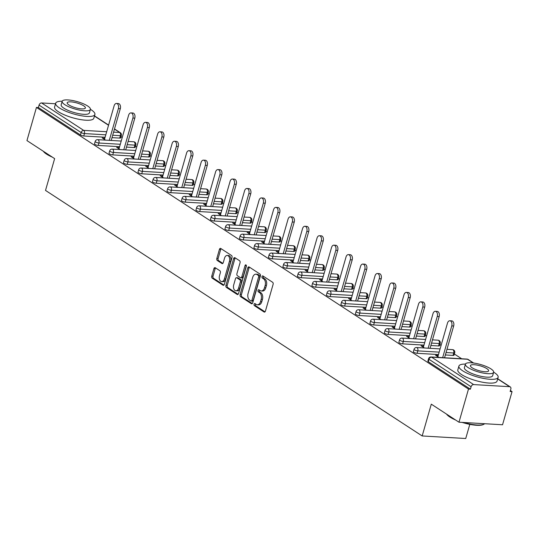 <?xml version="1.0" encoding="UTF-8"?>
<svg xmlns="http://www.w3.org/2000/svg" width="539" height="539" viewBox="0 0 539 539"><rect width="100%" height="100%" fill="white"/><g stroke="black" fill="none" stroke-linecap="round" stroke-linejoin="round"><path stroke-width="0.81" d="M254.064 304.225A1.118 0.701 -86.6 0 0 254.401 305.68L264.097 312A1.604 1.004 -86.6 0 0 264.427 312.115A1.604 1.004 -86.6 0 0 265.431 311.104L273.105 284.356A1.604 1.004 -86.6 0 0 272.619 282.274L262.924 275.961A1.118 0.701 -86.6 0 0 262.695 275.88A1.118 0.701 -86.6 0 0 261.988 276.588A1.118 0.701 -86.6 0 0 262.331 278.043L263.584 278.858A5.127 3.214 -86.6 0 1 265.141 285.515L264.501 287.745A5.127 3.214 -86.6 0 1 261.28 290.959A5.127 3.214 -86.6 0 1 260.216 290.602L258.963 289.78A1.118 0.701 -86.6 0 0 258.733 289.699A1.118 0.701 -86.6 0 0 258.026 290.406A1.118 0.701 -86.6 0 0 258.37 291.862L259.623 292.677A5.127 3.214 -86.6 0 1 261.179 299.334L260.539 301.564A5.127 3.214 -86.6 0 1 257.319 304.784A5.127 3.214 -86.6 0 1 256.254 304.42L255.001 303.598A1.118 0.701 -86.6 0 0 254.765 303.524A1.118 0.701 -86.6 0 0 254.064 304.225M255.499 303.929A1.118 0.701 -86.6 0 0 255.331 304.299A1.118 0.701 -86.6 0 0 255.675 305.754L265.026 311.852M263.43 276.285A1.118 0.701 -86.6 0 0 263.261 276.662A1.118 0.701 -86.6 0 0 263.598 278.117L264.851 278.933L263.584 278.858M259.461 290.11A1.118 0.701 -86.6 0 0 259.299 290.481A1.118 0.701 -86.6 0 0 259.636 291.936L260.889 292.751L259.623 292.677M215.25 267.728A1.604 1.004 -86.6 0 0 214.92 267.613A1.604 1.004 -86.6 0 0 213.916 268.617L211.76 276.123A1.604 1.004 -86.6 0 0 212.251 278.205L223.011 285.219A1.604 1.004 -86.6 0 0 223.341 285.333A1.604 1.004 -86.6 0 0 224.345 284.322L232.019 257.575A1.604 1.004 -86.6 0 0 231.534 255.493L220.768 248.479A1.604 1.004 -86.6 0 0 220.438 248.364A1.604 1.004 -86.6 0 0 219.434 249.375L216.833 258.437A1.604 1.004 -86.6 0 0 217.318 260.519L221.927 263.517A1.604 1.004 -86.6 0 0 222.257 263.632A1.604 1.004 -86.6 0 0 223.261 262.628L224.554 258.134A4.285 2.688 -86.6 0 1 227.242 255.446A4.285 2.688 -86.6 0 1 229.432 261.314L224.379 278.926A4.285 2.688 -86.6 0 1 221.691 281.614A4.285 2.688 -86.6 0 1 219.501 275.746L220.343 272.808A1.604 1.004 -86.6 0 0 219.858 270.726L215.25 267.728M473.188 362.963L467.495 359.257L431.557 357.148L473.646 384.583L509.584 386.692A2.446 1.799 123.1 0 1 510.271 386.914A2.446 1.799 123.1 0 1 510.837 389.077L510.143 391.496L512.05 391.61L502.543 424.766L458.985 422.212L431.294 404.162L422.178 435.957L45.519 190.422L54.634 158.628L26.95 140.585L36.457 107.423L468.492 389.057L470.399 389.165L471.093 386.746L429.004 359.311L428.31 361.73L470.399 389.165M458.985 422.212L468.492 389.057M240.124 294.611A1.604 1.004 -86.6 0 0 240.61 296.693L251.369 303.706A1.604 1.004 -86.6 0 0 251.706 303.821A1.604 1.004 -86.6 0 0 252.71 302.817L260.377 276.062A1.604 1.004 -86.6 0 0 259.892 273.987L249.133 266.967A1.604 1.004 -86.6 0 0 248.802 266.859A1.604 1.004 -86.6 0 0 247.792 267.863L240.124 294.611L241.398 294.685A1.604 1.004 -86.6 0 0 241.883 296.767L252.299 303.558M237.194 294.462L226.427 287.449A1.604 1.004 -86.6 0 1 225.942 285.367L233.616 258.619A1.604 1.004 -86.6 0 1 234.62 257.608A1.604 1.004 -86.6 0 1 234.95 257.723L239.559 260.728A1.604 1.004 -86.6 0 1 240.044 262.81L236.931 273.657A1.604 1.004 -86.6 0 0 237.416 275.739L240.475 277.726A1.604 1.004 -86.6 0 0 240.805 277.841A1.604 1.004 -86.6 0 0 241.809 276.837L245.05 265.545A1.118 0.701 -86.6 0 1 245.757 264.838A1.118 0.701 -86.6 0 1 246.33 266.374L238.528 293.566A1.604 1.004 -86.6 0 1 237.524 294.577A1.604 1.004 -86.6 0 1 237.194 294.462L237.867 294.503M422.178 435.957L465.736 438.51L469.799 424.361M473.646 384.583A2.446 1.799 123.1 0 0 471.093 386.746M36.457 107.423L38.363 107.537L39.057 105.118A2.446 1.799 -56.9 0 1 41.611 102.956L55.517 103.771M120.985 136.684L122.232 137.499M135.484 146.136L136.731 146.952M149.977 155.582L151.223 156.398M164.469 165.028L165.716 165.844M178.961 174.481L180.208 175.296M193.461 183.927L194.707 184.742M207.953 193.373L209.199 194.188M222.445 202.826L223.692 203.634M236.938 212.272L238.184 213.087M251.437 221.718L252.683 222.533M265.929 231.17L267.176 231.979M280.421 240.616L281.668 241.432M294.914 250.062L296.16 250.878M309.406 259.515L310.659 260.324M323.905 268.961L325.152 269.776M338.398 278.407L339.644 279.222M352.89 287.86L354.136 288.668M367.382 297.306L368.636 298.121M381.881 306.752L383.128 307.567M396.374 316.204L397.62 317.013M410.866 325.65L412.113 326.466M425.359 335.096L426.612 335.912M439.858 344.549L441.104 345.358M454.35 353.995L461.674 358.772M510.42 390.546L512.05 391.61M438.119 355.774L437.473 355.349L437.203 356.299M437.473 355.349L435.566 355.241L438.941 357.438M119.692 138.099L120.386 135.68A2.446 0.64 -164 0 0 121.342 135.444L120.648 137.869A2.446 0.64 -164 0 1 119.692 138.099L111.997 137.647M105.105 137.243L83.747 135.996A2.446 0.64 -164 0 1 80.452 134.972L81.146 132.554L39.057 105.118M38.363 107.537L80.452 134.972M428.31 361.73A2.446 0.64 -164 0 1 427.858 361.17L428.552 358.745A2.446 0.64 -164 0 0 429.004 359.311A2.446 1.799 123.1 0 1 431.557 357.148A2.446 1.536 -86.6 0 0 431.052 356.973A2.446 2.446 0 0 0 428.552 358.745M98.246 145.442A2.446 0.64 -164 0 1 94.945 144.425A2.446 0.64 -164 0 1 94.493 143.859L95.187 141.434A2.446 0.64 -164 0 0 95.639 142A2.446 0.64 16 0 0 98.94 143.017L98.246 145.442L119.597 146.696M134.184 147.551L134.878 145.126A2.446 0.64 -164 0 0 135.835 144.89L135.141 147.315A2.446 0.64 -164 0 1 134.184 147.551L126.49 147.1M112.739 154.888A2.446 0.64 -164 0 1 109.437 153.871A2.446 0.64 -164 0 1 108.993 153.305L109.686 150.886A2.446 0.64 -164 0 0 110.131 151.446A2.446 0.64 16 0 0 113.433 152.47L112.739 154.888L134.09 156.142M148.676 156.997L149.37 154.572A2.446 0.64 -164 0 0 150.334 154.343L149.64 156.761A2.446 0.64 -164 0 1 148.676 156.997L140.989 156.546M127.231 164.341A2.446 0.64 -164 0 1 123.93 163.317A2.446 0.64 -164 0 1 123.485 162.758L124.179 160.332A2.446 0.64 -164 0 0 124.63 160.898A2.446 0.64 16 0 0 127.925 161.916L127.231 164.341L148.589 165.588M163.169 166.443L163.863 164.024A2.446 0.64 -164 0 0 164.826 163.789L164.132 166.214A2.446 0.64 -164 0 1 163.169 166.443L155.481 165.992M141.723 173.787A2.446 0.64 -164 0 1 138.429 172.77A2.446 0.64 -164 0 1 137.977 172.204L138.671 169.778A2.446 0.64 -164 0 0 139.123 170.344A2.446 0.64 16 0 0 142.417 171.362L141.723 173.787L163.081 175.04M177.668 175.896L178.362 173.47A2.446 0.64 -164 0 0 179.319 173.235L178.625 175.66A2.446 0.64 -164 0 1 177.668 175.896L169.974 175.444M156.222 183.233A2.446 0.64 -164 0 1 152.921 182.216A2.446 0.64 -164 0 1 152.47 181.65L153.164 179.231A2.446 0.64 -164 0 0 153.615 179.79A2.446 0.64 16 0 0 156.916 180.814L156.222 183.233L177.574 184.486M192.16 185.342L192.854 182.916A2.446 0.64 -164 0 0 193.811 182.687L193.117 185.106A2.446 0.64 -164 0 1 192.16 185.342L184.466 184.89M170.715 192.686A2.446 0.64 -164 0 1 167.413 191.662A2.446 0.64 -164 0 1 166.969 191.102L167.663 188.677A2.446 0.64 -164 0 0 168.107 189.243A2.446 0.64 16 0 0 171.409 190.26L170.715 192.686L192.066 193.932M206.653 194.788L207.347 192.369A2.446 0.64 -164 0 0 208.31 192.133L207.616 194.559A2.446 0.64 -164 0 1 206.653 194.788L198.965 194.336M185.207 202.132A2.446 0.64 -164 0 1 181.906 201.114A2.446 0.64 -164 0 1 181.461 200.548L182.155 198.123A2.446 0.64 -164 0 0 182.606 198.689A2.446 0.64 16 0 0 185.901 199.706L185.207 202.132L206.565 203.385M221.145 204.241L221.839 201.815A2.446 0.64 -164 0 0 222.802 201.579L222.108 204.005A2.446 0.64 -164 0 1 221.145 204.241L213.457 203.789M199.699 211.578A2.446 0.64 -164 0 1 196.405 210.56A2.446 0.64 -164 0 1 195.953 209.994L196.647 207.576A2.446 0.64 -164 0 0 197.099 208.135A2.446 0.64 16 0 0 200.393 209.159L199.699 211.578L221.057 212.831M235.644 213.687L236.338 211.261A2.446 0.64 -164 0 0 237.295 211.032L236.601 213.451A2.446 0.64 -164 0 1 235.644 213.687L227.95 213.235M214.199 221.03A2.446 0.64 -164 0 1 210.897 220.006A2.446 0.64 -164 0 1 210.446 219.447L211.14 217.022A2.446 0.64 -164 0 0 211.591 217.588A2.446 0.64 16 0 0 214.893 218.605L214.199 221.03L235.55 222.277M250.136 223.133L250.83 220.714A2.446 0.64 -164 0 0 251.787 220.478L251.093 222.903A2.446 0.64 -164 0 1 250.136 223.133L242.442 222.681M228.691 230.476A2.446 0.64 -164 0 1 225.39 229.459A2.446 0.64 -164 0 1 224.945 228.893L225.639 226.468A2.446 0.64 -164 0 0 226.084 227.034A2.446 0.64 16 0 0 229.385 228.051L228.691 230.476L250.042 231.73M264.629 232.585L265.323 230.16A2.446 0.64 -164 0 0 266.286 229.924L265.592 232.349A2.446 0.64 -164 0 1 264.629 232.585L256.941 232.134M243.183 239.922A2.446 0.64 -164 0 1 239.882 238.905A2.446 0.64 -164 0 1 239.437 238.339L240.131 235.92A2.446 0.64 -164 0 0 240.583 236.48A2.446 0.64 16 0 0 243.877 237.504L243.183 239.922L264.541 241.176M279.121 242.031L279.815 239.606A2.446 0.64 -164 0 0 280.779 239.377L280.085 241.795A2.446 0.64 -164 0 1 279.121 242.031L271.434 241.58M257.676 249.375A2.446 0.64 -164 0 1 254.381 248.351A2.446 0.64 -164 0 1 253.93 247.792L254.624 245.366A2.446 0.64 -164 0 0 255.075 245.932A2.446 0.64 16 0 0 258.37 246.95L257.676 249.375L279.034 250.622M293.62 251.477L294.314 249.058A2.446 0.64 -164 0 0 295.271 248.823L294.577 251.248A2.446 0.64 -164 0 1 293.62 251.477L285.926 251.026M272.175 258.821A2.446 0.64 -164 0 1 268.873 257.804A2.446 0.64 -164 0 1 268.422 257.238L269.116 254.812A2.446 0.64 -164 0 0 269.567 255.378A2.446 0.64 16 0 0 272.869 256.396L272.175 258.821L293.526 260.074M308.113 260.93L308.807 258.504A2.446 0.64 -164 0 0 309.763 258.269L309.069 260.694A2.446 0.64 -164 0 1 308.113 260.93L300.418 260.478M286.667 268.267A2.446 0.64 -164 0 1 283.366 267.25A2.446 0.64 -164 0 1 282.921 266.684L283.615 264.265A2.446 0.64 -164 0 0 284.06 264.824A2.446 0.64 16 0 0 287.361 265.848L286.667 268.267L308.018 269.52M322.605 270.376L323.299 267.95A2.446 0.64 -164 0 0 324.262 267.721L323.568 270.14A2.446 0.64 -164 0 1 322.605 270.376L314.917 269.924M301.16 277.72A2.446 0.64 -164 0 1 297.858 276.696A2.446 0.64 -164 0 1 297.413 276.136L298.107 273.711A2.446 0.64 -164 0 0 298.559 274.277A2.446 0.64 16 0 0 301.853 275.294L301.16 277.72L322.517 278.966M337.097 279.822L337.791 277.403A2.446 0.64 -164 0 0 338.755 277.167L338.061 279.593A2.446 0.64 -164 0 1 337.097 279.822L329.41 279.37M315.652 287.166A2.446 0.64 -164 0 1 312.357 286.142A2.446 0.64 -164 0 1 311.906 285.582L312.6 283.157A2.446 0.64 -164 0 0 313.051 283.723A2.446 0.64 16 0 0 316.346 284.74L315.652 287.166L337.01 288.419M351.596 289.275L352.29 286.849A2.446 0.64 -164 0 0 353.247 286.613L352.553 289.039A2.446 0.64 -164 0 1 351.596 289.275L343.902 288.823M330.151 296.612A2.446 0.64 -164 0 1 326.85 295.594A2.446 0.64 -164 0 1 326.398 295.028L327.092 292.61A2.446 0.64 -164 0 0 327.544 293.169A2.446 0.64 16 0 0 330.845 294.193L330.151 296.612L351.502 297.865M366.089 298.721L366.783 296.295A2.446 0.64 -164 0 0 367.739 296.066L367.046 298.485A2.446 0.64 -164 0 1 366.089 298.721L358.395 298.269M344.643 306.064A2.446 0.64 -164 0 1 341.342 305.04A2.446 0.64 -164 0 1 340.897 304.481L341.591 302.056A2.446 0.64 -164 0 0 342.036 302.622A2.446 0.64 16 0 0 345.337 303.639L344.643 306.064L365.994 307.311M380.581 308.167L381.275 305.748A2.446 0.64 -164 0 0 382.239 305.512L381.538 307.937A2.446 0.64 -164 0 1 380.581 308.167L372.894 307.715M359.136 315.51A2.446 0.64 -164 0 1 355.834 314.486A2.446 0.64 -164 0 1 355.39 313.927L356.084 311.502A2.446 0.64 -164 0 0 356.535 312.068A2.446 0.64 16 0 0 359.83 313.085L359.136 315.51L380.494 316.764M395.074 317.619L395.767 315.194A2.446 0.64 -164 0 0 396.731 314.958L396.037 317.383A2.446 0.64 -164 0 1 395.074 317.619L387.386 317.168M373.628 324.956A2.446 0.64 -164 0 1 370.333 323.939A2.446 0.64 -164 0 1 369.882 323.373L370.576 320.954A2.446 0.64 -164 0 0 371.027 321.513A2.446 0.64 16 0 0 374.322 322.538L373.628 324.956L394.986 326.21M409.573 327.065L410.267 324.64A2.446 0.64 -164 0 0 411.223 324.411L410.529 326.829A2.446 0.64 -164 0 1 409.573 327.065L401.878 326.614M388.12 334.409A2.446 0.64 -164 0 1 384.826 333.385A2.446 0.64 -164 0 1 384.374 332.826L385.068 330.4A2.446 0.64 -164 0 0 385.52 330.966A2.446 0.64 16 0 0 388.821 331.984L388.12 334.409L409.478 335.656M424.065 336.511L424.759 334.092A2.446 0.64 -164 0 0 425.716 333.857L425.022 336.282A2.446 0.64 -164 0 1 424.065 336.511L416.371 336.06M402.62 343.855A2.446 0.64 -164 0 1 399.318 342.831A2.446 0.64 -164 0 1 398.873 342.272L399.567 339.846A2.446 0.64 -164 0 0 400.012 340.412A2.446 0.64 16 0 0 403.313 341.43L402.62 343.855L423.971 345.108M438.557 345.964L439.251 343.538A2.446 0.64 -164 0 0 440.215 343.303L439.514 345.728A2.446 0.64 -164 0 1 438.557 345.964L430.87 345.512M417.112 353.301A2.446 0.64 -164 0 1 413.811 352.284A2.446 0.64 -164 0 1 413.366 351.718L414.06 349.299A2.446 0.64 -164 0 0 414.504 349.858A2.446 0.64 16 0 0 417.806 350.882L417.112 353.301L438.47 354.554M453.05 355.41L453.744 352.984A2.446 0.64 -164 0 0 454.707 352.755L454.013 355.174A2.446 0.64 -164 0 1 453.05 355.41L445.362 354.958M423.627 346.321L421.074 345.789L424.449 347.992M409.128 336.875L406.581 336.343L409.957 338.539M394.636 327.429L392.089 326.897L395.464 329.093M380.143 317.976L377.596 317.444L380.965 319.647M365.651 308.53L363.097 307.998L366.473 310.194M351.152 299.084L348.605 298.552L351.98 300.749M336.659 289.632L334.113 289.099L337.488 291.303M322.167 280.186L319.62 279.653L322.989 281.85M307.675 270.74L305.121 270.207L308.497 272.404M293.176 261.287L290.629 260.755L294.004 262.958M278.683 251.841L276.136 251.309L279.512 253.505M264.191 242.395L261.644 241.863L265.013 244.059M249.698 232.942L247.145 232.41L250.52 234.613M235.199 223.496L232.653 222.964L236.028 225.161M220.707 214.05L218.16 213.518L221.536 215.715M206.215 204.598L203.668 204.065L207.037 206.269M191.722 195.152L189.169 194.619L192.544 196.816M177.223 185.706L174.676 185.173L178.052 187.37M162.731 176.253L160.184 175.721L163.56 177.924M148.238 166.807L145.692 166.275L149.06 168.471M133.746 157.361L131.193 156.829L134.568 159.025M119.247 147.908L116.7 147.376L120.076 149.579M104.755 138.462L102.208 137.93L105.583 140.127M422.98 345.903L422.704 346.853M408.488 336.457L408.212 337.407M393.989 327.005L393.719 327.961M379.496 317.559L379.227 318.509M365.004 308.113L364.728 309.063M350.512 298.66L350.235 299.617M336.019 289.214L335.743 290.164M321.52 279.768L321.251 280.718M307.028 270.315L306.752 271.272M292.536 260.869L292.259 261.819M278.043 251.423L277.767 252.373M263.544 241.971L263.275 242.927M249.052 232.525L248.782 233.475M234.559 223.079L234.283 224.029M220.067 213.626L219.791 214.583M205.568 204.18L205.298 205.13M191.076 194.734L190.806 195.684M176.583 185.281L176.307 186.238M162.091 175.835L161.815 176.785M147.592 166.389L147.322 167.339M133.099 156.937L132.83 157.893M118.607 147.491L118.331 148.441M104.115 138.045L103.838 138.995M257.319 304.784L258.585 304.858A5.127 3.214 -86.6 0 0 261.806 301.638L260.539 301.564M260.889 292.751A5.127 3.214 -86.6 0 1 262.446 299.414L261.806 301.638M261.28 290.959L262.554 291.033A5.127 3.214 -86.6 0 0 265.767 287.819L264.501 287.745M264.851 278.933A5.127 3.214 -86.6 0 1 266.407 285.589L265.767 287.819M249.476 267.189A1.604 1.004 -86.6 0 0 249.065 267.937L241.398 294.685M250.965 300.971A1.118 0.701 -86.6 0 0 251.201 301.052A1.118 0.701 -86.6 0 0 251.902 300.344L258.632 276.864A1.118 0.701 -86.6 0 0 258.296 275.409L256.975 274.546A5.127 3.214 -86.6 0 0 255.91 274.183A5.127 3.214 -86.6 0 0 252.69 277.403L248.088 293.452A5.127 3.214 -86.6 0 0 249.645 300.108L250.965 300.971M252.239 301.045A1.118 0.701 -86.6 0 0 252.468 301.126A1.118 0.701 -86.6 0 0 253.175 300.418L251.902 300.344M255.91 274.183L257.177 274.263A5.127 3.214 -86.6 0 1 258.242 274.62L259.562 275.483A1.118 0.701 -86.6 0 1 259.906 276.938L253.175 300.418M238.123 294.314L227.701 287.523L226.427 287.449M235.294 257.945A1.604 1.004 -86.6 0 0 234.883 258.693L227.215 285.441A1.604 1.004 -86.6 0 0 227.701 287.523M241.742 277.801A1.604 1.004 -86.6 0 0 242.078 277.915A1.604 1.004 -86.6 0 0 243.082 276.911L246.323 265.619L245.05 265.545M233.704 284.915A4.285 2.688 -86.6 0 0 235.893 290.784A4.285 2.688 -86.6 0 0 238.582 288.096L240.36 281.89A1.604 1.004 -86.6 0 0 239.875 279.808L236.823 277.814A1.604 1.004 -86.6 0 0 236.486 277.706A1.604 1.004 -86.6 0 0 235.482 278.71L233.704 284.915M235.893 290.784L237.167 290.858A4.285 2.688 -86.6 0 0 239.855 288.17L238.582 288.096M236.486 277.706L237.76 277.78A1.604 1.004 -86.6 0 1 238.09 277.888L241.149 279.882A1.604 1.004 -86.6 0 1 241.634 281.964L239.855 288.17M221.691 281.614L222.964 281.688A4.285 2.688 -86.6 0 0 225.652 279L224.379 278.926M227.242 255.446L228.509 255.52A4.285 2.688 -86.6 0 1 230.699 261.388L225.652 279M221.111 248.701A1.604 1.004 -86.6 0 0 220.7 249.449L218.106 258.511A1.604 1.004 -86.6 0 0 218.591 260.593L222.856 263.376M215.593 267.95A1.604 1.004 -86.6 0 0 215.182 268.692L213.033 276.197A1.604 1.004 -86.6 0 0 213.518 278.279L223.941 285.07M453.663 326.007L451.756 325.9A3.753 2.351 -86.6 0 0 449.843 320.759L451.743 320.867A3.753 2.351 93.4 0 1 453.663 326.007L444.554 357.768M449.843 320.759A3.753 2.351 -86.6 0 0 447.485 323.11L437.843 356.724M451.756 325.9L442.654 357.653M439.17 316.561L437.264 316.447A3.753 2.351 -86.6 0 0 435.344 311.306L437.25 311.421A3.753 2.351 93.4 0 1 439.17 316.561L430.061 348.322M435.344 311.306A3.753 2.351 -86.6 0 0 432.992 313.664L423.351 347.278M437.264 316.447L428.155 348.207M424.671 307.115L422.771 307.001A3.753 2.351 -86.6 0 0 420.851 301.86L422.758 301.975A3.753 2.351 93.4 0 1 424.671 307.115L415.569 338.869M420.851 301.86A3.753 2.351 -86.6 0 0 418.493 304.218L408.858 337.825M422.771 307.001L413.662 338.762M410.179 297.663L408.272 297.555A3.753 2.351 -86.6 0 0 406.359 292.414L408.266 292.522A3.753 2.351 93.4 0 1 410.179 297.663L401.077 329.423M406.359 292.414A3.753 2.351 -86.6 0 0 404.001 294.766L394.366 328.379M408.272 297.555L399.17 329.309M395.687 288.217L393.78 288.109A3.753 2.351 -86.6 0 0 391.866 282.962L393.766 283.076A3.753 2.351 93.4 0 1 395.687 288.217L386.578 319.977M391.866 282.962A3.753 2.351 -86.6 0 0 389.508 285.32L379.867 318.933M393.78 288.109L384.678 319.863M381.194 278.771L379.288 278.656A3.753 2.351 -86.6 0 0 377.367 273.516L379.274 273.63A3.753 2.351 93.4 0 1 381.194 278.771L372.085 310.525M377.367 273.516A3.753 2.351 -86.6 0 0 375.016 275.874L365.375 309.48M379.288 278.656L370.178 310.417M455.59 420.002A19.916 5.235 -164 0 1 449.782 416.977A19.916 5.235 -164 0 1 446.548 414.107M446.743 414.235A20.401 5.363 16 0 0 449.533 416.499A20.401 5.363 16 0 0 453.838 418.857M465.426 364.081A20.401 5.363 16 0 0 458.905 366.082A20.401 5.363 16 0 0 462.644 370.778A20.401 5.363 16 0 0 483.921 378.493A20.401 5.363 16 0 0 498.13 377.334A20.401 5.363 16 0 0 494.391 372.638A20.401 5.363 16 0 0 493.663 372.179M458.905 366.082L457.82 369.869A20.401 5.363 16 0 0 461.559 374.565A20.401 5.363 16 0 0 482.836 382.272A20.401 5.363 16 0 0 497.046 381.12L498.13 377.334M493.636 372.274L492.639 375.757A14.688 3.861 -164 0 1 482.405 376.593A14.688 3.861 -164 0 1 467.091 371.041A14.688 3.861 -164 0 1 464.396 367.659L465.393 364.175A14.688 3.861 16 0 0 468.088 367.558A14.688 3.861 16 0 0 483.402 373.109A14.688 3.861 16 0 0 493.636 372.274A14.688 3.861 16 0 0 490.948 368.898A14.688 3.861 16 0 0 475.627 363.347A14.688 3.861 16 0 0 465.393 364.175M472.151 367.793A9.466 2.486 16 0 0 482.021 371.371A9.466 2.486 16 0 0 488.617 370.839A9.466 2.486 16 0 0 486.879 368.656A9.466 2.486 16 0 0 477.008 365.078A9.466 2.486 16 0 0 470.412 365.617A9.466 2.486 16 0 0 472.151 367.793M463.574 422.482A20.401 5.363 16 0 0 483.874 424.247A20.401 5.363 16 0 0 484.628 423.715M483.874 424.247L483.301 424.537A19.916 5.235 -164 0 1 462.098 422.394M52.357 157.145A19.916 5.235 -164 0 1 46.549 154.12A19.916 5.235 -164 0 1 43.315 151.25M43.511 151.378A20.401 5.363 16 0 0 46.3 153.649A20.401 5.363 16 0 0 50.605 156M62.194 101.231A20.401 5.363 16 0 0 55.672 103.232A20.401 5.363 16 0 0 59.411 107.921A20.401 5.363 16 0 0 80.688 115.636A20.401 5.363 16 0 0 94.898 114.477A20.401 5.363 16 0 0 91.158 109.788A20.401 5.363 16 0 0 90.431 109.323M55.672 103.232L54.587 107.018A20.401 5.363 16 0 0 58.327 111.708A20.401 5.363 16 0 0 79.604 119.422A20.401 5.363 16 0 0 93.813 118.263L94.898 114.477M90.404 109.424L89.407 112.907A14.688 3.861 -164 0 1 79.172 113.736A14.688 3.861 -164 0 1 63.858 108.184A14.688 3.861 -164 0 1 61.163 104.809L62.16 101.325A14.688 3.861 16 0 0 64.855 104.701A14.688 3.861 16 0 0 80.176 110.252A14.688 3.861 16 0 0 90.404 109.424A14.688 3.861 16 0 0 87.716 106.042A14.688 3.861 16 0 0 72.394 100.49A14.688 3.861 16 0 0 62.16 101.325M68.918 104.943A9.466 2.486 16 0 0 78.788 108.521A9.466 2.486 16 0 0 85.384 107.982A9.466 2.486 16 0 0 83.653 105.806A9.466 2.486 16 0 0 73.776 102.228A9.466 2.486 16 0 0 67.186 102.76A9.466 2.486 16 0 0 68.918 104.943M366.695 269.318L364.795 269.21A3.753 2.351 -86.6 0 0 362.875 264.07L364.782 264.177A3.753 2.351 93.4 0 1 366.695 269.318L357.593 301.079M362.875 264.07A3.753 2.351 -86.6 0 0 360.517 266.421L350.882 300.034M364.795 269.21L355.686 300.964M352.203 259.872L350.296 259.764A3.753 2.351 -86.6 0 0 348.383 254.617L350.289 254.731A3.753 2.351 93.4 0 1 352.203 259.872L343.1 291.633M348.383 254.617A3.753 2.351 -86.6 0 0 346.025 256.975L336.39 290.588M350.296 259.764L341.194 291.518M337.71 250.426L335.804 250.312A3.753 2.351 -86.6 0 0 333.89 245.171L335.79 245.285A3.753 2.351 93.4 0 1 337.71 250.426L328.601 282.18M333.89 245.171A3.753 2.351 -86.6 0 0 331.532 247.529L321.891 281.136M335.804 250.312L326.701 282.072M323.218 240.973L321.311 240.866A3.753 2.351 -86.6 0 0 319.391 235.725L321.298 235.833A3.753 2.351 93.4 0 1 323.218 240.973L314.109 272.734M319.391 235.725A3.753 2.351 -86.6 0 0 317.04 238.076L307.398 271.69M321.311 240.866L312.202 272.619M308.719 231.527L306.819 231.42A3.753 2.351 -86.6 0 0 304.899 226.272L306.806 226.387A3.753 2.351 93.4 0 1 308.719 231.527L299.617 263.288M304.899 226.272A3.753 2.351 -86.6 0 0 302.541 228.63L292.906 262.244M306.819 231.42L297.71 263.173M294.227 222.081L292.32 221.967A3.753 2.351 -86.6 0 0 290.406 216.826L292.313 216.941A3.753 2.351 93.4 0 1 294.227 222.081L285.124 253.835M290.406 216.826A3.753 2.351 -86.6 0 0 288.048 219.184L278.414 252.791M292.32 221.967L283.218 253.728M279.734 212.629L277.828 212.521A3.753 2.351 -86.6 0 0 275.914 207.38L277.814 207.488A3.753 2.351 93.4 0 1 279.734 212.629L270.625 244.389M275.914 207.38A3.753 2.351 -86.6 0 0 273.556 209.732L263.915 243.345M277.828 212.521L268.725 244.275M265.242 203.183L263.335 203.075A3.753 2.351 -86.6 0 0 261.415 197.934L263.322 198.042A3.753 2.351 93.4 0 1 265.242 203.183L256.133 234.943M261.415 197.934A3.753 2.351 -86.6 0 0 259.064 200.286L249.422 233.899M263.335 203.075L254.226 234.829M250.743 193.737L248.843 193.622A3.753 2.351 -86.6 0 0 246.923 188.482L248.829 188.596A3.753 2.351 93.4 0 1 250.743 193.737L241.64 225.491M246.923 188.482A3.753 2.351 -86.6 0 0 244.565 190.84L234.93 224.446M248.843 193.622L239.734 225.383M236.25 184.284L234.344 184.176A3.753 2.351 -86.6 0 0 232.43 179.036L234.337 179.143A3.753 2.351 93.4 0 1 236.25 184.284L227.148 216.045M232.43 179.036A3.753 2.351 -86.6 0 0 230.072 181.387L220.438 215M234.344 184.176L225.241 215.93M221.758 174.838L219.851 174.73A3.753 2.351 -86.6 0 0 217.938 169.59L219.838 169.697A3.753 2.351 93.4 0 1 221.758 174.838L212.649 206.599M217.938 169.59A3.753 2.351 -86.6 0 0 215.58 171.941L205.938 205.554M219.851 174.73L210.749 206.484M207.266 165.392L205.359 165.278A3.753 2.351 -86.6 0 0 203.439 160.137L205.346 160.251A3.753 2.351 93.4 0 1 207.266 165.392L198.157 197.146M203.439 160.137A3.753 2.351 -86.6 0 0 201.087 162.495L191.446 196.102M205.359 165.278L196.25 197.038M192.767 155.939L190.867 155.832A3.753 2.351 -86.6 0 0 188.946 150.691L190.853 150.799A3.753 2.351 93.4 0 1 192.767 155.939L183.664 187.7M188.946 150.691A3.753 2.351 -86.6 0 0 186.588 153.042L176.954 186.656M190.867 155.832L181.758 187.585M178.274 146.493L176.368 146.386A3.753 2.351 -86.6 0 0 174.454 141.245L176.361 141.353A3.753 2.351 93.4 0 1 178.274 146.493L169.172 178.254M174.454 141.245A3.753 2.351 -86.6 0 0 172.096 143.596L162.461 177.21M176.368 146.386L167.265 178.139M163.782 137.047L161.875 136.933A3.753 2.351 -86.6 0 0 159.962 131.792L161.862 131.907A3.753 2.351 93.4 0 1 163.782 137.047L154.673 168.801M159.962 131.792A3.753 2.351 -86.6 0 0 157.604 134.15L147.962 167.757M161.875 136.933L152.773 168.694M149.29 127.595L147.383 127.487A3.753 2.351 -86.6 0 0 145.463 122.346L147.369 122.454A3.753 2.351 93.4 0 1 149.29 127.595L140.18 159.355M145.463 122.346A3.753 2.351 -86.6 0 0 143.111 124.698L133.47 158.311M147.383 127.487L138.274 159.241M134.79 118.149L132.89 118.041A3.753 2.351 -86.6 0 0 130.97 112.9L132.877 113.008A3.753 2.351 93.4 0 1 134.79 118.149L125.688 149.909M130.97 112.9A3.753 2.351 -86.6 0 0 128.612 115.252L118.978 148.865M132.89 118.041L123.781 149.795M120.298 108.703L118.391 108.588A3.753 2.351 -86.6 0 0 116.478 103.448L118.385 103.562A3.753 2.351 93.4 0 1 120.298 108.703L111.196 140.457M116.478 103.448A3.753 2.351 -86.6 0 0 114.12 105.806L104.485 139.412M118.391 108.588L109.289 140.349M255.675 305.754L254.401 305.68M263.598 278.117L262.331 278.043M259.636 291.936L258.37 291.862M509.584 386.692L497.672 378.924M473.626 363.023L468.182 359.473A2.446 1.799 123.1 0 0 467.495 359.257A2.446 1.536 -86.6 0 0 466.99 359.082L431.052 356.973M41.611 102.956L83.7 130.391L106.682 131.738M113.581 132.143L119.638 132.5L114.443 129.111M108.541 125.264L94.44 116.074M112.691 135.228L120.386 135.68A2.446 1.536 93.4 0 0 119.638 132.5A2.446 1.799 -56.9 0 1 120.325 132.715L114.504 128.922M105.799 134.824L84.441 133.571A2.446 0.64 16 0 1 81.146 132.554A2.446 1.799 -56.9 0 1 83.7 130.391A2.446 1.536 93.4 0 1 84.441 133.571L83.747 135.996M454.707 352.755A2.446 2.446 0 0 0 452.497 349.636A2.446 1.536 -86.6 0 1 453.003 349.804A2.446 1.536 93.4 0 1 453.744 352.984L446.056 352.533M439.164 352.129L417.806 350.882A2.446 1.536 93.4 0 0 417.065 347.702A2.446 1.536 -86.6 0 0 416.553 347.527A2.446 2.446 0 0 0 414.06 349.299M440.215 343.303A2.446 2.446 0 0 0 438.005 340.183A2.446 1.536 -86.6 0 1 438.51 340.358A2.446 1.536 93.4 0 1 439.251 343.538L431.564 343.087M424.665 342.683L403.313 341.43A2.446 1.536 93.4 0 0 402.572 338.249A2.446 1.536 -86.6 0 0 402.06 338.081A2.446 2.446 0 0 0 399.567 339.846M425.716 333.857A2.446 2.446 0 0 0 423.506 330.737A2.446 1.536 -86.6 0 1 424.018 330.912A2.446 1.536 93.4 0 1 424.759 334.092L417.065 333.641M410.172 333.237L388.821 331.984A2.446 1.536 93.4 0 0 388.073 328.803A2.446 1.536 -86.6 0 0 387.568 328.628A2.446 2.446 0 0 0 385.068 330.4M411.223 324.411A2.446 2.446 0 0 0 409.013 321.291A2.446 1.536 -86.6 0 1 409.519 321.46A2.446 1.536 93.4 0 1 410.267 324.64L402.572 324.188M395.68 323.784L374.322 322.538A2.446 1.536 93.4 0 0 373.581 319.357A2.446 1.536 -86.6 0 0 373.076 319.182A2.446 2.446 0 0 0 370.576 320.954M396.731 314.958A2.446 2.446 0 0 0 394.521 311.838A2.446 1.536 -86.6 0 1 395.026 312.014A2.446 1.536 93.4 0 1 395.767 315.194L388.08 314.742M381.188 314.338L359.83 313.085A2.446 1.536 93.4 0 0 359.089 309.905A2.446 1.536 -86.6 0 0 358.583 309.736A2.446 2.446 0 0 0 356.084 311.502M382.239 305.512A2.446 2.446 0 0 0 380.029 302.392A2.446 1.536 -86.6 0 1 380.534 302.568A2.446 1.536 93.4 0 1 381.275 305.748L373.588 305.296M366.688 304.892L345.337 303.639A2.446 1.536 93.4 0 0 344.596 300.459A2.446 1.536 -86.6 0 0 344.084 300.284A2.446 2.446 0 0 0 341.591 302.056M367.739 296.066A2.446 2.446 0 0 0 365.53 292.947A2.446 1.536 -86.6 0 1 366.042 293.115A2.446 1.536 93.4 0 1 366.783 296.295L359.089 295.844M352.196 295.439L330.845 294.193A2.446 1.536 93.4 0 0 330.097 291.013A2.446 1.536 -86.6 0 0 329.592 290.838A2.446 2.446 0 0 0 327.092 292.61M353.247 286.613A2.446 2.446 0 0 0 351.037 283.494A2.446 1.536 -86.6 0 1 351.543 283.669A2.446 1.536 93.4 0 1 352.29 286.849L344.596 286.398M337.704 285.993L316.346 284.74A2.446 1.536 93.4 0 0 315.605 281.56A2.446 1.536 -86.6 0 0 315.099 281.392A2.446 2.446 0 0 0 312.6 283.157M338.755 277.167A2.446 2.446 0 0 0 336.545 274.048A2.446 1.536 -86.6 0 1 337.05 274.223A2.446 1.536 93.4 0 1 337.791 277.403L330.104 276.952M323.211 276.547L301.853 275.294A2.446 1.536 93.4 0 0 301.112 272.114A2.446 1.536 -86.6 0 0 300.607 271.939A2.446 2.446 0 0 0 298.107 273.711M324.262 267.721A2.446 2.446 0 0 0 322.053 264.602A2.446 1.536 -86.6 0 1 322.558 264.77A2.446 1.536 93.4 0 1 323.299 267.95L315.611 267.499M308.719 267.101L287.361 265.848A2.446 1.536 93.4 0 0 286.62 262.668A2.446 1.536 -86.6 0 0 286.108 262.493A2.446 2.446 0 0 0 283.615 264.265M309.763 258.269A2.446 2.446 0 0 0 307.553 255.149A2.446 1.536 -86.6 0 1 308.065 255.324A2.446 1.536 93.4 0 1 308.807 258.504L301.112 258.053M294.22 257.649L272.869 256.396A2.446 1.536 93.4 0 0 272.121 253.215A2.446 1.536 -86.6 0 0 271.616 253.047A2.446 2.446 0 0 0 269.116 254.812M295.271 248.823A2.446 2.446 0 0 0 293.061 245.703A2.446 1.536 -86.6 0 1 293.566 245.878A2.446 1.536 93.4 0 1 294.314 249.058L286.62 248.607M279.728 248.203L258.37 246.95A2.446 1.536 93.4 0 0 257.629 243.769A2.446 1.536 -86.6 0 0 257.123 243.594A2.446 2.446 0 0 0 254.624 245.366M280.779 239.377A2.446 2.446 0 0 0 278.569 236.257A2.446 1.536 -86.6 0 1 279.074 236.426A2.446 1.536 93.4 0 1 279.815 239.606L272.128 239.154M265.235 238.757L243.877 237.504A2.446 1.536 93.4 0 0 243.136 234.324A2.446 1.536 -86.6 0 0 242.631 234.148A2.446 2.446 0 0 0 240.131 235.92M266.286 229.924A2.446 2.446 0 0 0 264.076 226.804A2.446 1.536 -86.6 0 1 264.582 226.98A2.446 1.536 93.4 0 1 265.323 230.16L257.635 229.708M250.743 229.304L229.385 228.051A2.446 1.536 93.4 0 0 228.644 224.871A2.446 1.536 -86.6 0 0 228.132 224.702A2.446 2.446 0 0 0 225.639 226.468M251.787 220.478A2.446 2.446 0 0 0 249.577 217.358A2.446 1.536 -86.6 0 1 250.089 217.534A2.446 1.536 93.4 0 1 250.83 220.714L243.136 220.262M236.244 219.858L214.893 218.605A2.446 1.536 93.4 0 0 214.145 215.425A2.446 1.536 -86.6 0 0 213.639 215.25A2.446 2.446 0 0 0 211.14 217.022M237.295 211.032A2.446 2.446 0 0 0 235.085 207.913A2.446 1.536 -86.6 0 1 235.59 208.088A2.446 1.536 93.4 0 1 236.338 211.261L228.644 210.816M221.751 210.412L200.393 209.159A2.446 1.536 93.4 0 0 199.652 205.979A2.446 1.536 -86.6 0 0 199.147 205.804A2.446 2.446 0 0 0 196.647 207.576M222.802 201.579A2.446 2.446 0 0 0 220.592 198.46A2.446 1.536 -86.6 0 1 221.098 198.635A2.446 1.536 93.4 0 1 221.839 201.815L214.151 201.364M207.259 200.959L185.901 199.706A2.446 1.536 93.4 0 0 185.16 196.526A2.446 1.536 -86.6 0 0 184.655 196.358A2.446 2.446 0 0 0 182.155 198.123M208.31 192.133A2.446 2.446 0 0 0 206.1 189.014A2.446 1.536 -86.6 0 1 206.605 189.189A2.446 1.536 93.4 0 1 207.347 192.369L199.659 191.918M192.767 191.513L171.409 190.26A2.446 1.536 93.4 0 0 170.668 187.08A2.446 1.536 -86.6 0 0 170.156 186.905A2.446 2.446 0 0 0 167.663 188.677M193.811 182.687A2.446 2.446 0 0 0 191.601 179.568A2.446 1.536 -86.6 0 1 192.113 179.743A2.446 1.536 93.4 0 1 192.854 182.916L185.16 182.472M178.268 182.067L156.916 180.814A2.446 1.536 93.4 0 0 156.169 177.634A2.446 1.536 -86.6 0 0 155.663 177.459A2.446 2.446 0 0 0 153.164 179.231M179.319 173.235A2.446 2.446 0 0 0 177.109 170.115A2.446 1.536 -86.6 0 1 177.614 170.29A2.446 1.536 93.4 0 1 178.362 173.47L170.668 173.019M163.775 172.615L142.417 171.362A2.446 1.536 93.4 0 0 141.676 168.188A2.446 1.536 -86.6 0 0 141.171 168.013A2.446 2.446 0 0 0 138.671 169.778M164.826 163.789A2.446 2.446 0 0 0 162.616 160.669A2.446 1.536 -86.6 0 1 163.122 160.844A2.446 1.536 93.4 0 1 163.863 164.024L156.175 163.573M149.283 163.169L127.925 161.916A2.446 1.536 93.4 0 0 127.184 158.735A2.446 1.536 -86.6 0 0 126.678 158.56A2.446 2.446 0 0 0 124.179 160.332M150.334 154.343A2.446 2.446 0 0 0 148.124 151.223A2.446 1.536 -86.6 0 1 148.629 151.398A2.446 1.536 93.4 0 1 149.37 154.572L141.683 154.127M134.79 153.723L113.433 152.47A2.446 1.536 93.4 0 0 112.691 149.29A2.446 1.536 -86.6 0 0 112.179 149.114A2.446 2.446 0 0 0 109.686 150.886M135.835 144.89A2.446 2.446 0 0 0 133.625 141.77A2.446 1.536 -86.6 0 1 134.137 141.946A2.446 1.536 93.4 0 1 134.878 145.126L127.191 144.674M120.291 144.27L98.94 143.017A2.446 1.536 93.4 0 0 98.192 139.844A2.446 1.536 -86.6 0 0 97.687 139.668A2.446 2.446 0 0 0 95.187 141.434M262.446 299.414L261.179 299.334M266.407 285.589L265.141 285.515M264.77 312.041L264.097 312M249.065 267.937L247.792 267.863M252.05 303.747L251.369 303.706M241.883 296.767L240.61 296.693M259.906 276.938L258.632 276.864M259.562 275.483L258.296 275.409M258.242 274.62L256.975 274.546M227.215 285.441L225.942 285.367M234.883 258.693L233.616 258.619M243.082 276.911L241.809 276.837M241.634 281.964L240.36 281.89M241.149 279.882L239.875 279.808M238.09 277.888L236.823 277.814M230.699 261.388L229.432 261.314M222.6 263.558L221.927 263.517M218.591 260.593L217.318 260.519M218.106 258.511L216.833 258.437M220.7 249.449L219.434 249.375M223.685 285.259L223.011 285.219M213.518 278.279L212.251 278.205M213.033 276.197L211.76 276.123M215.182 268.692L213.916 268.617M510.271 386.914L497.726 378.735M108.595 125.068L94.5 115.878M468.182 359.473A2.446 2.446 0 0 0 466.99 359.082M452.497 349.636L446.979 349.312M440.087 348.908L416.553 347.527M438.005 340.183L432.487 339.86M425.594 339.455L402.06 338.081M423.506 330.737L417.994 330.414M411.102 330.009L387.568 328.628M409.013 321.291L403.495 320.968M396.603 320.564L373.076 319.182M394.521 311.838L389.003 311.515M382.111 311.111L358.583 309.736M380.029 302.392L374.511 302.069M367.618 301.665L344.084 300.284M365.53 292.947L360.018 292.623M353.126 292.219L329.592 290.838M351.037 283.494L345.519 283.17M338.627 282.766L315.099 281.392M336.545 274.048L331.027 273.724M324.134 273.32L300.607 271.939M322.053 264.602L316.534 264.278M309.642 263.874L286.108 262.493M307.553 255.149L302.042 254.826M295.15 254.421L271.616 253.047M293.061 245.703L287.543 245.38M280.651 244.976L257.123 243.594M278.569 236.257L273.051 235.934M266.158 235.53L242.631 234.148M264.076 226.804L258.558 226.481M251.666 226.077L228.132 224.702M249.577 217.358L244.066 217.035M237.173 216.631L213.639 215.25M235.085 207.913L229.567 207.589M222.674 207.185L199.147 205.804M220.592 198.46L215.074 198.136M208.182 197.732L184.655 196.358M206.1 189.014L200.582 188.69M193.69 188.286L170.156 186.905M191.601 179.568L186.09 179.244M179.197 178.84L155.663 177.459M177.109 170.115L171.597 169.792M164.698 169.394L141.171 168.013M162.616 160.669L157.098 160.346M150.206 159.942L126.678 158.56M148.124 151.223L142.606 150.9M135.713 150.496L112.179 149.114M133.625 141.77L128.114 141.447M121.221 141.05L97.687 139.668M121.342 135.444A2.446 2.446 0 0 0 120.325 132.715M252.468 301.126L251.201 301.052M242.078 277.915L240.805 277.841"/></g></svg>
